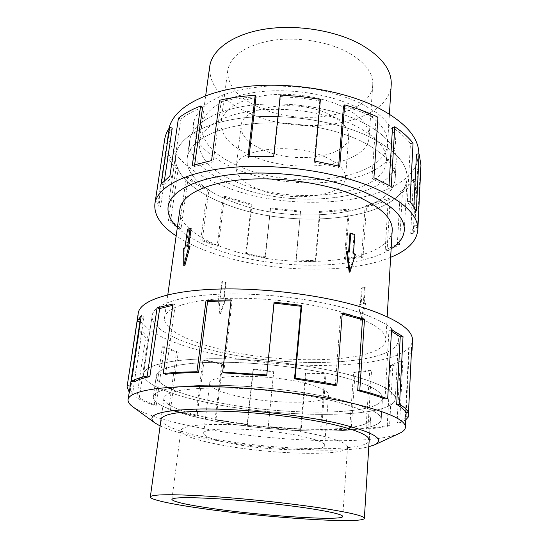 <?xml version="1.0" encoding="UTF-8"?>
<svg xmlns="http://www.w3.org/2000/svg" width="548" height="548" viewBox="0 0 548 548"><rect width="100%" height="100%" fill="white"/><g stroke="black" fill="none" stroke-linecap="round" stroke-linejoin="round"><path stroke-width="0.41" stroke-dasharray="2.74 2.06" d="M350.569 375.154C314.162 365.454 258.135 358.604 214.494 358.7C170.764 358.789 144.61 365.324 143.597 373.825C142.247 383.237 168.291 394.135 203.924 401.828C277.576 418.569 393.183 419.46 395.3 398.944C395.594 391.478 380.689 383.545 350.583 375.154C314.168 365.448 258.135 358.604 214.487 358.7C170.757 358.782 144.597 365.317 143.583 373.825C142.233 383.237 168.277 394.135 203.918 401.828C277.569 418.562 393.169 419.453 395.286 398.944C395.581 391.478 380.675 383.545 350.569 375.154M210.336 349.788C175.524 340.959 150.385 327.725 152.139 315.6C153.522 304.654 179.491 295.509 222.33 294.091C265.081 292.653 319.662 299.701 355.077 311.017C384.374 320.847 398.821 330.567 398.423 340.178C398.834 330.567 384.388 320.84 355.09 311.011C319.669 299.701 265.081 292.646 222.324 294.084C179.477 295.509 153.508 304.654 152.125 315.593C150.364 327.718 175.511 340.959 210.329 349.788C282.289 369.147 396.122 366.653 398.437 340.178C396.108 366.646 282.289 369.14 210.336 349.788M367.4 135.863C394.492 149.207 407.712 163.373 407.061 178.36C404.253 219.823 295.468 231.188 228.153 205.116C195.602 193.396 172.867 174.182 175.648 155.262C177.956 138.185 203.315 122.581 243.689 117.847C283.98 113.1 334.65 120.608 367.407 135.856C394.505 149.207 407.726 163.373 407.075 178.36C404.266 219.83 295.468 231.194 228.146 205.123C195.609 193.389 172.88 174.189 175.661 155.262C177.97 138.192 203.322 122.588 243.689 117.854C283.98 113.107 334.643 120.615 367.4 135.863M177.346 227.468C187.478 237.044 202.507 245.107 222.419 251.662C277.548 270.205 358.618 270.116 391.135 248.813C358.604 270.123 277.535 270.212 222.413 251.662C202.507 245.114 187.478 237.051 177.346 227.482M179.963 209.035C177.826 223.92 198.451 239.428 228.187 249.21C290.289 271.102 390.108 263.109 392.21 230.215M220.358 313.86L226.064 298.859L224.173 298.324L226.084 282.46L222.399 281.323L220.46 297.228L218.638 296.66L220.358 313.86L219.83 314.031L225.475 299.064L223.632 298.516L225.543 282.658L221.858 281.528L219.919 297.42L218.056 296.865L219.83 314.031M216.2 348.213C185.073 340.253 163.003 328.444 164.537 317.737C165.756 307.86 189.17 299.708 227.406 298.42C265.568 297.132 314.23 303.332 346.192 313.394C372.955 322.251 386.176 331.061 385.847 339.829C384.127 363.434 281.186 365.865 216.2 348.213M346.459 251.58L348.569 252.299L348.61 251.751M349.98 233.366L354.029 234.893L352.652 253.779L354.625 254.539L349.22 272.226M188.752 245.949L188.635 246.806L190.026 246.223M184.758 265.924L184.779 248.634L186.012 248.011L188.512 229.783L191.129 228.509M353.487 124.862C376.051 136.048 387.052 148.138 386.491 161.133C384.559 195.629 295.461 206.151 240.627 183.744C212.72 172.784 198.917 159.016 199.232 142.439C201.116 127.903 221.782 114.772 254.101 110.634C286.371 106.504 326.82 112.374 353.487 124.862M391.224 84.652C389.066 124.197 302.044 137.973 249.045 113.155C222.104 101.038 208.987 85.495 209.699 66.534M233.873 202.274C294.619 226.057 392.93 215.542 395.197 178.586C395.793 164.921 383.703 152.077 358.94 140.069C329.375 126.513 284.152 119.937 248.162 124.197C212.103 128.465 189.272 142.418 187.238 157.831C184.84 174.545 204.794 191.684 233.873 202.274C204.781 191.69 184.827 174.545 187.224 157.824C189.259 142.412 212.09 128.458 248.155 124.191C284.152 119.93 329.382 126.506 358.947 140.062C383.716 152.077 395.807 164.914 395.211 178.586C392.943 215.549 294.619 226.064 233.866 202.281M360.324 121.293C384.874 133.616 396.841 146.857 396.218 161.016C393.896 199.314 296.098 210.665 235.811 186.258C206.945 175.394 187.211 157.708 189.704 140.384C191.821 124.417 214.576 109.881 250.402 105.326C286.166 100.764 331.019 107.374 360.331 121.279C384.888 133.602 396.855 146.843 396.231 161.002C393.909 199.308 296.098 210.665 235.804 186.251C206.952 175.408 187.224 157.721 189.711 140.404C191.827 124.43 214.583 109.901 250.402 105.346C286.166 100.784 331.013 107.394 360.324 121.293M325.067 156.92C338.986 163.256 345.788 170.243 345.48 177.888C344.836 196.725 291.831 202.883 259.41 189.574C243.682 183.313 235.914 175.778 236.12 166.976C235.64 149.029 292.125 141.699 325.067 156.92M328.773 114.196C342.411 120.916 349.049 128.417 348.686 136.712C347.918 157.146 295.605 164.379 263.794 150.255C248.367 143.61 240.805 135.514 241.113 125.972C240.88 106.531 296.509 98.051 328.773 114.196M258.594 107.168C301.14 127.465 371.256 116.08 372.756 84.892C373.325 72.726 364.701 61.705 346.898 51.827C326.266 41.025 295.42 36.456 270.602 40.648C244.737 45.963 230.455 55.889 227.756 70.418C227.167 85.193 237.448 97.441 258.594 107.168M252.916 156.29C296.489 175.25 367.783 165.66 369.119 137.164C369.612 126.04 360.721 115.854 342.438 106.613C321.258 96.489 289.666 91.961 264.348 95.551C237.99 100.161 223.536 109.107 220.988 122.382C220.604 135.883 231.242 147.193 252.916 156.29M332.431 400.807C302.277 393.519 256.937 388.19 221.577 387.868C185.012 388.046 165.797 391.498 163.948 398.225C163.003 404.862 183.566 412.897 212.59 418.857C273.664 432.03 369.53 433.571 370.517 418.843C370.66 413.274 357.96 407.267 332.444 400.828C302.284 393.533 256.93 388.196 221.57 387.881C184.998 388.059 165.784 391.512 163.927 398.238C162.989 404.869 183.553 412.911 212.576 418.871C273.664 432.05 369.544 433.591 370.53 418.857C370.647 413.26 357.954 407.246 332.431 400.807M209.85 400.752C177.977 393.813 155.125 384.107 156.31 375.791C157.214 368.126 180.799 362.303 219.816 362.221C258.752 362.132 308.675 368.167 341.514 376.798C308.675 368.16 258.752 362.125 219.81 362.221C180.785 362.303 157.201 368.119 156.296 375.791C155.111 384.107 177.963 393.813 209.843 400.752C276.37 416.007 380.942 416.665 382.449 398.362C382.675 391.553 369.03 384.367 341.52 376.798C369.016 384.367 382.655 391.553 382.435 398.362C380.929 416.665 276.37 416 209.85 400.752M339.829 399.698C306.668 391.594 256.286 385.628 217.07 385.271C177.771 384.908 154.125 389.854 153.344 396.704C152.289 404.123 175.429 413.055 207.562 419.61C274.644 433.982 379.785 435.776 381.209 419.446C381.394 413.363 367.598 406.78 339.829 399.698C306.668 391.608 256.286 385.641 217.063 385.285C177.758 384.922 154.111 389.861 153.33 396.718C152.269 404.136 175.415 413.069 207.555 419.624C274.644 433.995 379.798 435.79 381.223 419.46C381.408 413.377 367.612 406.794 339.835 399.711M305.435 383.36C268.821 373.722 207.87 374.174 209.761 383.244C210.185 387.662 219.063 391.889 236.387 395.923C272.041 404.424 328.636 404.486 328.567 395.108C328.567 391.293 320.854 387.381 305.435 383.36M300.866 436.078C263.376 427.913 201.404 426.563 203.657 433.345C204.24 436.626 213.384 440.003 231.085 443.469C267.499 450.737 324.902 452.36 324.649 445.421C324.567 442.599 316.641 439.489 300.866 436.078M219.563 444.688C194.739 439.914 181.833 435.194 180.861 430.536C182.313 426.097 197.657 424.09 226.906 424.515C255.101 425.221 291.228 429.303 315.758 434.502C336.931 439.167 347.528 443.394 347.548 447.175C347.357 456.806 269.308 454.477 219.563 444.688M354.899 106.483C377.277 117.936 388.169 130.383 387.573 143.823C385.593 179.504 296.948 190.773 242.524 167.804C214.83 156.577 201.185 142.391 201.589 125.259C203.541 110.223 224.146 96.585 256.259 92.187C288.33 87.796 328.451 93.687 354.899 106.483M353.494 124.848C376.065 136.027 387.073 148.118 386.504 161.119C384.573 195.622 295.468 206.151 240.62 183.738C212.706 172.778 198.91 159.002 199.219 142.425C201.102 127.883 221.776 114.751 254.101 110.614C286.371 106.483 326.827 112.354 353.494 124.848M418.843 153.933L418.809 154.954C415.418 202.678 298.139 216.042 225.721 187.026C190.416 173.867 165.482 151.926 168.763 129.999L169.092 128.239M238.359 170.079C221.317 163.044 207.726 154.002 199.458 143.734C194.985 136.712 193.033 129.595 193.588 122.382C195.725 115.265 200.643 108.655 208.343 102.558L223.495 94.749C235.941 90.516 250.148 87.666 266.109 86.221C282.679 85.68 299.393 86.7 316.251 89.29C332.65 92.728 347.494 97.393 360.776 103.271L377.319 113.169C385.998 120.389 391.868 127.787 394.923 135.356C396.341 142.816 395.135 149.837 391.306 156.413C386.135 162.598 378.99 167.962 369.866 172.497C335.903 187.437 279.069 185.991 238.359 170.079M390.642 257.32C348.624 274.644 271.26 272.5 216.124 254.334C200.294 249.182 186.964 243.045 176.148 235.914M164.66 139.541L156.029 197.862L158.016 206.877L166.113 153.098C168.058 158.393 171.36 163.516 176.018 168.462L168.414 220.632L179.032 228.797L186.265 177.518C192.396 182.087 199.431 186.279 207.377 190.101L200.76 240.209L217.124 246.381L223.337 196.835L224.577 196.198L218.371 245.833L202.322 239.771L200.76 240.209M186.265 177.518L188.245 177.223C194.239 181.703 201.13 185.827 208.918 189.581L202.322 239.771M188.245 177.223L181.039 228.557L170.668 220.549L168.414 220.632M166.113 153.098L168.606 153.269C170.476 158.454 173.689 163.475 178.237 168.332L170.668 220.549M168.606 153.269L160.557 207.055L158.673 198.232L156.029 197.862M172.243 128.095C169.517 132.013 167.846 136.041 167.229 140.172L158.673 198.232M164.407 180.463L163.763 184.738L172.408 176.867L169.894 176.004M202.609 107.244C193.766 110.662 186.519 114.628 180.881 119.128L172.408 176.867M194.65 164.695L194.396 166.558L213.261 161.818L211.569 160.557M256.039 96.832C243.442 97.571 231.818 99.181 221.159 101.654L213.261 161.818M249.039 156.564L248.874 157.968L273.959 158.077L273.664 156.701M320.422 99.352L319.765 100.784L300.249 98.003L280.549 96.592L273.959 158.077M319.765 100.784L314.168 162.345L338.52 167.476L339.746 166.332M338.637 166.051L338.52 167.476M377.956 117.204L376.017 118.197C366.352 113.566 355.501 109.559 343.486 106.182M160.982 419.713C162.927 425.995 179.36 432.146 210.274 438.167C271.418 450.401 366.886 453.107 369.174 440.489M132.774 406.767C144.028 414.199 165.01 420.953 195.718 427.036C266.753 441.421 371.4 445.99 399.389 433.379M160.126 425.94C170.154 430.509 185.416 434.756 205.911 438.688C260.711 449.36 340.541 453.86 368.783 446.764M138.267 313.093C136.247 326.855 164.982 341.712 203.938 351.501C283.59 372.695 409.445 370.195 412.514 340.466M405.794 419.761L399.65 422.974L402.801 361.591L392.854 365.852L389.56 425.865C383.395 427.193 376.161 428.214 367.879 428.947L371.523 370.797L355.063 372.804L351.131 429.975L321.512 430.166L325.957 374.161L306.044 373.9L301.229 429.42L268.26 426.974L273.705 371.811L253.066 369.462L247.189 424.652L215.035 419.939L221.625 364.283L202.856 360.118L195.8 416.322L197.081 416.117L204.123 359.796L222.543 363.893L221.625 364.283M247.189 424.652L247.545 424.31L215.967 419.672L222.543 363.893M247.545 424.31L253.429 368.982L273.712 371.291L273.705 371.811M301.229 429.42L300.64 428.988L268.246 426.584L273.712 371.291M300.64 428.988L305.483 373.339L325.033 373.592L325.957 374.161M351.131 429.975L349.624 429.522L320.559 429.721L325.033 373.592M349.624 429.522L353.597 372.25L369.729 370.27L371.523 370.797M389.56 425.865L387.244 425.467C381.223 426.776 374.154 427.783 366.037 428.502L369.729 370.27M387.244 425.467L390.594 365.4L400.293 361.214L402.801 361.591M405.938 416.85L405.445 416.802C404.212 419.008 401.424 420.946 397.081 422.624L400.293 361.214M405.445 416.802L408.589 353.083L409.205 350.261L408.787 347.076L411.644 347.185M405.568 412.336L408.787 347.076M391.478 331.266L388.97 329.971L391.56 329.697M385.025 398.999L388.97 329.971M408.589 353.083L411.349 353.309M397.081 422.624L399.65 422.974M390.594 365.4L392.854 365.852M366.037 428.502L367.879 428.947M353.597 372.25L355.063 372.804M320.559 429.721L321.512 430.166M305.483 373.339L306.044 373.9M268.246 426.584L268.26 426.974M253.429 368.982L253.066 369.462M215.967 419.672L215.035 419.939M204.123 359.796L202.856 360.118M197.081 416.117L170.497 409.753L168.688 409.842L176.483 352.385L162.366 346.822L154.111 405.315L156.228 405.308L164.448 346.74L178.264 352.193L176.483 352.385M170.497 409.753L178.264 352.193M164.448 346.74L162.366 346.822M195.8 416.322L168.688 409.842M156.228 405.308C149.351 402.903 143.699 400.458 139.274 397.958L136.747 397.821L145.686 337.39L139.295 331.15L129.979 392.985L132.698 393.217L141.953 331.369L148.159 337.479L145.686 337.39M139.274 397.958L148.159 337.479M141.953 331.369L139.295 331.15M154.111 405.315C147.076 402.869 141.288 400.369 136.747 397.821M134.246 381.942L144.083 316.217L140.569 320.395M144.083 316.217L141.281 315.662M132.698 393.217C130.595 391.142 129.677 389.121 129.938 387.162M129.979 392.985L129.184 392.156M165.619 374.257L175.237 304.832L172.798 305.291M175.237 304.832L172.983 303.976M223.694 372.852L232.126 300.886L231.016 300.873M232.126 300.886L231.133 299.907M335.28 385.497L340.712 313.737L342.288 313.066M342.205 314.093L340.712 313.737M314.168 162.345L314.826 161.071M280.549 96.592L280.281 95.057M248.874 157.968L247.991 156.598M221.159 101.654L219.529 100.27M194.396 166.558L192.3 165.434M180.881 119.128L178.436 118.197M163.763 184.738L161.126 184.066M166.955 143.357L164.366 142.98M160.557 207.055L158.016 206.877M178.237 168.332L176.018 168.462M181.039 228.557L179.032 228.797M208.918 189.581L207.377 190.101M218.371 245.833L217.124 246.381M224.577 196.198L251.957 204.356L251.237 205.13L245.655 254.087L264.979 257.622L270.554 208.007L265.355 256.889L246.374 253.416L245.655 254.087M251.957 204.356L246.374 253.416M265.355 256.889L264.979 257.622M223.337 196.835L251.237 205.13M270.554 208.007L300.551 211.172L296.105 260.875L315.806 261.423L320.059 212.384L319.559 211.48L315.285 260.622L295.934 260.088L296.105 260.875M300.551 211.172L295.934 260.088M315.285 260.622L315.806 261.423M270.171 208.843L300.708 212.062M319.559 211.48L348.233 209.233L349.268 210.11L345.514 259.814L363.009 257.204L366.468 206.884L365.105 206.055L361.618 256.45L344.459 259.033L345.514 259.814M348.233 209.233L344.459 259.033M361.618 256.45L363.009 257.204M320.059 212.384L349.268 210.11M365.105 206.055L388.299 198.362L390.135 199.061L387.066 250.614L399.499 244.894L402.383 192.403L400.273 191.821L397.348 244.34L385.189 249.963L387.066 250.614M388.299 198.362L385.189 249.963M397.348 244.34L399.499 244.894M366.468 206.884C375.147 204.822 383.038 202.219 390.135 199.061M400.273 191.821C405.924 188.06 410.322 183.854 413.466 179.217L415.911 179.573L413.219 233.715L417.542 225.399L420.213 170.133L417.624 169.955L414.898 225.214L410.712 233.366L413.219 233.715M413.466 179.217L410.712 233.366M414.898 225.214L417.542 225.399M402.383 192.403C408.164 188.581 412.671 184.299 415.911 179.573M413.836 206.37L413.603 211.096L416.322 210.994M413.034 143.186L410.438 143.583L407.37 201.685L413.603 211.096M407.37 201.685L410.027 201.369M417.624 169.955L418.302 165.236L416.459 154.077M420.213 170.133L420.953 165.119M389.032 185.203L388.916 187.142L391.238 186.491M376.017 118.197L371.955 178.627L388.916 187.142M371.955 178.627L373.928 177.764M410.438 143.583C406.157 138.041 400.177 132.685 392.512 127.513M222.399 281.323L221.858 281.528M220.46 297.228L219.919 297.42M218.638 296.66L218.056 296.865M349.364 252.025L348.569 252.299M226.084 282.46L225.543 282.658M224.173 298.324L223.632 298.516M226.064 298.859L225.475 299.064M355.488 254.238L354.625 254.539M353.453 253.505L352.652 253.779M354.823 234.599L354.029 234.893M364.79 303.14L363.331 303.578L364.441 287.173L361.447 288.056L360.331 304.4L358.776 304.798L360.721 320.58L364.79 303.14L365.632 303.414L364.119 303.832L365.221 287.433L362.228 288.317L361.111 304.654L359.618 305.065L361.488 320.82L365.632 303.414M361.447 288.056L362.228 288.317M360.331 304.4L361.111 304.654M358.776 304.798L359.618 305.065M183.69 248.278L184.779 248.634M184.991 247.682L186.012 248.011M364.441 287.173L365.221 287.433M360.721 320.58L361.488 320.82M363.331 303.578L364.119 303.832M187.608 246.477L188.635 246.806M187.505 229.448L188.512 229.783M143.597 373.825L152.139 315.6M404.308 230.174L407.075 178.36L404.335 229.475M167.791 294.81L164.537 317.737M386.491 161.133L389.402 114.08M396.231 161.002L395.211 178.586L396.218 161.016M345.48 177.888L348.686 136.712M372.756 84.892L369.119 137.164M163.948 398.225L161.057 419.172M156.31 375.791L153.344 396.704L156.296 375.791M209.761 383.244L203.657 433.345M171.894 499.42L180.861 430.536M386.504 161.119L387.573 143.823M168.763 129.999L167.229 140.172M163.927 398.238L161.002 419.439M152.125 315.593L143.583 373.825M406.157 412.363L409.205 350.261M395.286 398.944L398.423 340.178L395.3 398.944M369.208 439.948L370.517 418.843L369.208 440.222M381.209 419.446L382.435 398.362L381.223 419.46M418.809 154.954L418.302 165.236M168.113 206.596L175.648 155.262M199.219 142.425L201.589 125.259M187.224 157.824L189.704 140.384L187.238 157.831M342.726 516.469L347.548 447.175M328.567 395.108L324.649 445.421M227.756 70.418L220.988 122.382M236.12 166.976L241.113 125.972M199.232 142.439L205.671 95.742M387.189 316.71L385.847 339.829M175.661 155.262L168.229 205.904"/><path stroke-width="0.82" d="M177.346 227.482C170.346 220.645 167.27 213.686 168.113 206.596C170.147 191.389 195.711 177.737 236.88 174.004C277.966 170.257 329.882 177.634 363.482 191.704C391.272 203.993 404.883 216.816 404.308 230.174C403.739 237.291 399.348 243.504 391.135 248.819C399.334 243.497 403.725 237.284 404.294 230.174C404.869 216.816 391.265 204 363.468 191.711C329.875 177.641 277.966 170.264 236.887 174.011C195.725 177.744 170.161 191.396 168.126 206.603C167.284 213.686 170.353 220.639 177.346 227.468M387.189 316.71L392.21 230.215C392.724 218.042 380.285 206.425 354.878 195.362C324.553 182.854 278.233 176.381 241.538 179.744C204.774 183.107 181.751 195.307 179.963 209.035L167.791 294.81M349.22 272.226L346.459 251.58L347.316 251.279L350.001 271.972L349.22 272.226M348.61 251.751L349.98 233.366L350.775 233.064L349.364 252.025L347.316 251.279M190.026 246.223L184.758 265.924L183.751 265.616L188.93 245.867L190.026 246.223M188.93 245.867L187.608 246.477L190.115 228.167L191.129 228.509L188.752 245.949M205.671 95.742L209.699 66.534C211.884 49.882 232.256 34.586 263.643 29.332C294.982 24.085 334.006 30.058 359.666 43.826C381.387 56.17 391.909 69.774 391.224 84.652L389.402 114.08M324.217 508.517C292.673 503.619 245.394 498.57 208.863 496.235C171.14 494.036 151.632 494.275 150.33 496.954C149.94 499.639 171.716 504.229 201.897 508.476C265.403 517.661 363.79 524.272 364.351 518.312C364.283 516.038 350.905 512.77 324.217 508.517M212.186 508.482C186.642 504.811 173.209 501.79 171.894 499.42C173.052 497.289 188.567 497.098 218.44 498.844C247.271 500.687 284.433 504.633 309.73 508.51C331.581 511.948 342.575 514.599 342.726 516.469C342.836 521.216 263.328 515.942 212.186 508.482M169.092 128.239C173.086 109.189 201.28 91.879 244.833 86.714C288.31 81.536 342.144 90.03 376.771 107.093C404.917 121.745 418.939 137.356 418.843 153.933M176.148 235.914C160.913 225.797 153.837 215.069 154.899 203.719C157.214 186.868 185.614 171.579 231.77 167.421C277.822 163.256 336.068 171.695 373.277 187.546C403.623 201.191 418.473 215.337 417.829 229.961C416.631 241.298 407.568 250.415 390.642 257.32M389.032 185.203L392.512 127.513L394.793 126.746L391.238 186.491L373.928 177.764L377.956 117.204C368.078 112.45 356.988 108.346 344.692 104.887L339.746 166.332L314.826 161.071L320.422 99.352L300.448 96.496L280.281 95.057L273.664 156.701L247.991 156.598L255.197 95.311C242.305 96.078 230.42 97.729 219.529 100.27L211.569 160.557L192.3 165.434L200.589 106.011C191.56 109.518 184.176 113.58 178.436 118.197L169.894 176.004L161.126 184.066L169.674 127.383C166.955 131.328 165.284 135.383 164.66 139.541L154.899 203.719M169.674 127.383L172.243 128.095L164.407 180.463M200.589 106.011L202.609 107.244L194.65 164.695M255.197 95.311L256.039 96.832L249.039 156.564M344.692 104.887L343.486 106.182L338.637 166.051M369.174 440.489L369.208 440.222C369.297 435.324 356.453 429.885 330.684 423.899C300.229 417.103 254.464 411.822 218.844 411.089C182.025 410.767 162.742 413.555 161.002 419.439L160.982 419.713M368.783 446.764L374.476 444.873L399.389 433.379C403.239 431.612 405.253 429.577 405.424 427.262C405.739 420.35 389.518 412.719 356.755 404.362C316.682 394.574 254.341 387.1 205.98 386.477C157.509 385.84 128.979 391.628 128.068 399.574C127.78 401.876 129.349 404.273 132.774 406.767L154.92 422.96L160.126 425.94M374.476 444.873C385.84 439.208 373.38 431.968 337.116 423.138C299.715 414.678 240.73 408.534 200.678 408.959C160.126 410.137 144.871 414.809 154.92 422.96M294.502 378.819L335.28 385.497L336.883 385.039L342.288 313.066L364.516 319.121L359.789 390.197C370.88 393.032 380.175 395.923 387.676 398.869L391.56 329.697L403.027 336.65L399.526 404.383C404.451 407.246 407.445 409.945 408.493 412.493L411.644 347.185L412.041 350.323L412.514 340.466C412.993 329.93 397.232 319.21 365.235 308.291C325.998 295.557 264.684 287.515 216.727 289.111C168.661 290.687 139.836 300.955 138.267 313.093L127.074 386.71L137.116 321.45L141.281 315.662L131.362 381.449L134.246 381.942C137.541 379.894 142.74 378.12 149.844 376.634L147.2 375.997L157.098 307.812L172.983 303.976L163.277 373.551L165.619 374.257C175.1 373.243 186.087 372.667 198.595 372.53L196.972 371.763L206.041 300.393L231.133 299.907L222.646 372.092L223.694 372.852L266.718 375.668L274.069 302.154L301.743 305.442L295.146 378.195L294.502 378.819L301.092 306.298L274.062 303.092L274.069 302.154M412.041 350.323L411.363 353.309L408.287 417.049L405.794 419.761M399.526 404.383L396.677 404.397C401.533 407.191 404.499 409.842 405.568 412.336L408.493 412.493M396.677 404.397L400.245 336.767L391.478 331.266M359.789 390.197L357.686 390.532C368.544 393.3 377.654 396.122 385.025 398.999L387.676 398.869M400.245 336.767L403.027 336.65M408.287 417.049L405.938 416.85M128.068 399.574L130.246 386.066L127.355 385.669M130.246 386.066L139.932 321.875L137.116 321.45M140.569 320.395L139.932 321.875M129.184 392.156L127.074 386.71M149.844 376.634L159.66 308.558L157.098 307.812M172.798 305.291L159.66 308.558M131.362 381.449C134.692 379.346 139.973 377.531 147.2 375.997M198.595 372.53L207.596 301.345L206.041 300.393M231.016 300.873L207.596 301.345M163.277 373.551C172.949 372.51 184.183 371.914 196.972 371.763M266.718 375.668L274.062 303.092M301.092 306.298L301.743 305.442M222.646 372.092L266.698 374.962M357.686 390.532L362.461 319.642L342.205 314.093M362.461 319.642L364.516 319.121M295.146 378.195C309.963 380.161 323.875 382.449 336.883 385.039M413.836 206.37L416.459 154.077L419.124 153.919L416.322 210.994L410.027 201.369L413.034 143.186C408.692 137.521 402.609 132.041 394.793 126.746M417.829 229.961L420.953 165.119L419.124 153.919M350.001 271.972L355.488 254.238L353.453 253.505L354.823 234.599L350.775 233.064M190.115 228.167L187.505 229.448L184.991 247.682L183.69 248.278L183.751 265.616M404.335 229.475L404.294 230.174M161.057 419.172L150.33 496.954M405.424 427.262L406.157 412.363M369.208 439.948L364.351 518.312M168.229 205.904L168.126 206.603"/></g></svg>
